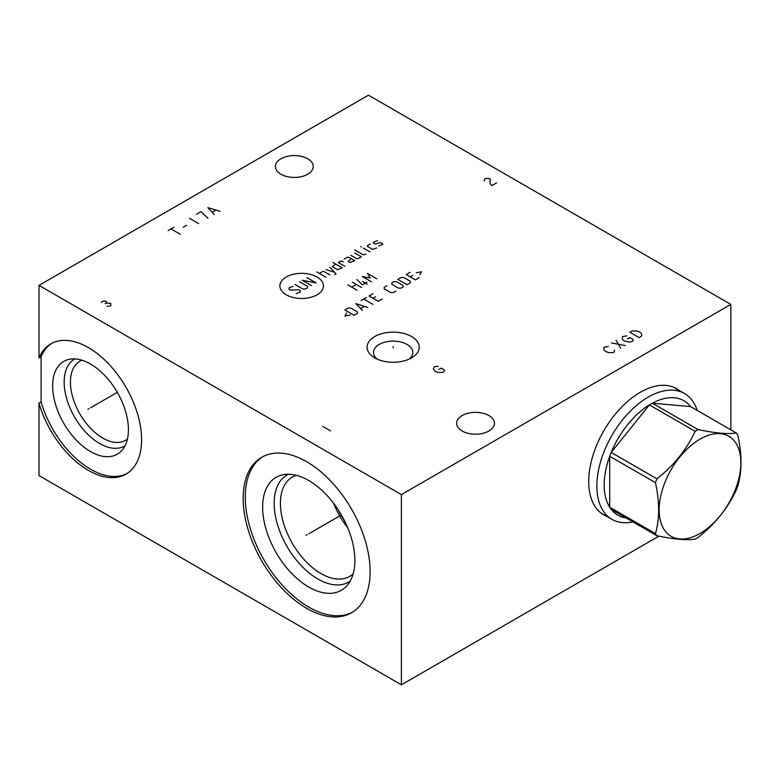 <?xml version="1.0" encoding="UTF-8"?>
<svg xmlns="http://www.w3.org/2000/svg" width="780" height="780" viewBox="0 0 780 780"><rect width="100%" height="100%" fill="white"/><g stroke="black" fill="none" stroke-linecap="round" stroke-linejoin="round"><path stroke-width="1.17" d="M730.841 429.848L730.841 304.405L368.452 95.18L39 285.382L39 357.825A75.202 43.417 60 0 1 50.817 343.892A75.202 43.417 60 0 1 126.019 387.309A75.202 43.417 60 0 1 126.019 474.142A75.202 43.417 60 0 1 39 403.153L39 475.595L401.398 684.82L658.925 536.133M401.398 684.82L401.398 494.608L730.841 304.405M606.84 516.399A72.871 42.071 -60 0 1 603.808 514.927A72.871 42.071 -60 0 1 588.725 481.562A72.871 42.071 -60 0 1 620.529 408.232A72.871 42.071 -60 0 1 676.679 388.713A72.871 42.071 -60 0 1 679.477 390.595M39 285.382L401.398 494.608M370.13 571.662A89.778 51.831 60 0 1 351.536 612.768A89.778 51.831 60 0 1 282.35 588.715A89.778 51.831 60 0 1 243.165 498.361A89.778 51.831 60 0 1 261.758 457.255A89.778 51.831 60 0 1 330.944 481.309A89.778 51.831 60 0 1 370.13 571.662M352.579 612.134A89.778 51.831 60 0 1 283.774 586.765A89.778 51.831 60 0 1 245.271 497.143A89.778 51.831 -120 0 1 262.821 456.671M354.88 560.42A65.228 37.664 60 0 1 346.954 585.692A65.228 37.664 60 0 1 295.24 576.917A65.228 37.664 60 0 1 262.626 507.166A65.228 37.664 -120 0 1 282.906 474.767A65.228 37.664 -120 0 1 330.379 499.239A65.228 37.664 -120 0 1 354.88 560.42M350.171 581.139A61.786 35.665 60 0 1 302.094 566.504A61.786 35.665 60 0 1 274.16 503.324A61.786 35.665 -120 0 1 288.464 474.25M296.302 475.322A57.349 33.111 -120 0 0 292.305 477.067A57.349 33.111 -120 0 0 280.42 503.324A57.349 33.111 60 0 0 305.458 561.044A57.349 33.111 60 0 0 349.654 576.41A57.349 33.111 60 0 0 353.165 573.807M347.665 527.66A57.349 33.111 60 0 1 333.518 503.168M344.126 520.045A55.351 31.96 60 0 1 338.354 510.032M39 403.153L41.106 401.934A75.202 43.417 -120 0 0 127.052 473.509M39 357.825L41.106 356.606L41.106 401.934M51.889 343.317A75.202 43.417 -120 0 0 41.106 356.606M128.417 429.673A53.576 30.937 60 0 1 121.904 450.43A53.576 30.937 60 0 1 79.423 443.225A53.576 30.937 60 0 1 52.64 385.934A53.576 30.937 -120 0 1 69.293 359.307A53.576 30.937 -120 0 1 108.293 379.421A53.576 30.937 -120 0 1 128.417 429.673M125.053 445.75A50.135 28.948 60 0 1 86.287 432.793A50.135 28.948 60 0 1 64.165 382.083A50.135 28.948 -120 0 1 74.919 358.927M81.861 360.214A45.708 26.393 -120 0 0 79.901 361.159A45.708 26.393 -120 0 0 70.434 382.083A45.708 26.393 60 0 0 90.383 428.084A45.708 26.393 60 0 0 125.599 440.329A45.708 26.393 60 0 0 127.403 439.111M307.7 174.232A18.915 10.92 0 0 0 313.238 166.511A18.915 10.92 0 0 0 301.567 156.419A18.915 10.92 0 0 0 280.946 158.788A18.915 10.92 0 0 0 275.408 166.511A18.915 10.92 0 0 0 287.089 176.592A18.915 10.92 0 0 0 307.7 174.232M488.894 431.008A18.915 10.92 0 0 0 494.442 423.286A18.915 10.92 0 0 0 482.761 413.195A18.915 10.92 0 0 0 462.15 415.565A18.915 10.92 0 0 0 456.602 423.286A18.915 10.92 0 0 0 468.283 433.378A18.915 10.92 0 0 0 488.894 431.008M411.606 336.55A26.091 15.064 180 0 1 411.606 357.854A26.091 15.064 180 0 1 374.712 357.854L374.712 357.854A26.091 15.064 180 0 1 374.712 336.55A26.091 15.064 180 0 1 411.606 336.55M377.305 359.171A19.666 11.349 0 0 1 373.493 352.453A19.666 11.349 0 0 1 385.632 341.962A19.666 11.349 0 0 1 407.062 344.428A19.666 11.349 180 0 1 412.825 352.453A19.666 11.349 180 0 1 409.012 359.171M675.392 388.235A72.871 42.071 120 0 0 674.583 387.631M602.755 514.039A72.871 42.071 -60 0 1 601.828 513.649M697.252 410.446A72.638 41.935 120 0 0 684.538 393.52A72.638 41.935 120 0 0 648.219 397.118A72.638 41.935 -60 0 0 600.766 461.116A72.638 41.935 -60 0 0 611.9 519.324A72.638 41.935 -60 0 0 632.921 521.869M628.846 518.251A66.066 38.142 120 0 1 611.208 509.33A66.066 38.142 -60 0 1 609.716 507.214A66.066 38.142 120 0 1 609.716 456.281A66.066 38.142 -60 0 1 611.208 452.439A66.066 38.142 120 0 1 649.408 404.918A66.066 38.142 -60 0 1 650.9 404.02A66.066 38.142 120 0 1 652.392 403.192L698.11 429.585A66.066 38.142 120 0 0 696.628 430.423A66.066 38.142 120 0 0 695.136 431.311C686.644 449.602 673.91 465.445 656.935 478.832A66.066 38.142 120 0 0 655.444 482.674C659.685 502.106 659.685 519.08 655.444 533.608A66.066 38.142 120 0 0 656.935 535.733C673.91 539.321 686.644 540.452 695.136 539.146A66.066 38.142 120 0 0 696.628 538.307A66.066 38.142 120 0 0 698.11 537.42C715.094 524.033 727.828 508.19 736.31 489.898A66.066 38.142 120 0 0 737.802 486.057C742.053 471.529 742.053 454.555 737.802 435.123A66.066 38.142 120 0 0 736.31 432.998C727.828 434.314 715.094 433.173 698.11 429.585M695.136 431.311L649.408 404.918L611.208 452.439L656.935 478.832M700.011 533.491A57.769 33.355 120 0 0 740.864 462.735A57.769 33.355 120 0 0 700.011 439.15A57.769 33.355 120 0 0 659.158 509.906A57.769 33.355 120 0 0 700.011 533.491M690.592 406.604A66.066 38.142 120 0 0 652.392 403.192L690.592 406.604L736.31 432.998M611.208 509.33L656.935 535.733M655.444 482.674L609.716 456.281L609.716 507.214L655.444 533.608M393.159 347.802L393.159 346.603L393.159 347.802M438.185 366.346L434.918 366.464L433.378 368.238L433.768 369.788L435.494 371.456L438.38 372.45L442.991 372.45L444.522 370.675L444.337 369.895L441.256 368.121L438.955 369.457M286.25 277.017A21.781 12.578 0 0 0 286.25 294.801A21.781 12.578 0 0 0 317.06 294.801A21.781 12.578 0 0 0 317.06 277.017A21.781 12.578 0 0 0 286.25 277.017M293.007 286.338L289.048 287.859L289.048 289.38L290.375 290.14L298.935 289.76L300.251 290.521L300.251 292.042L296.302 293.563M299.598 281.775L307.505 286.338L307.505 287.859L305.526 289L302.894 289L294.986 284.437M311.454 285.577L302.231 280.254L316.066 282.916L306.842 277.582M325.952 277.202L316.729 271.879M329.901 274.921L323.973 271.498L322.657 271.498L319.361 273.4M334.737 274.667L336.053 273.907L329.901 267.316M325.952 269.597L334.513 272.259M335.615 264.02L332.319 266.682L337.594 269.724L342.206 267.823L332.982 262.499M343.298 261.865L340.889 260.978L338.247 262.499L344.838 266.302M351.429 258.697L348.133 261.358L350.113 262.499L354.724 260.598L349.45 257.556L347.471 257.176L344.185 259.077M350.766 255.265L356.704 258.697L358.02 258.697L361.315 256.796L354.724 252.983M354.724 249.941L363.285 254.885L365.927 254.124M369.876 251.843L363.285 248.04M361.315 246.899L360.652 246.519L361.315 246.899M370.1 244.111L367.458 245.632L367.458 246.392L372.733 249.434L376.681 247.913M378.661 246.012L382.619 244.491L382.619 243.73L380.64 242.59L375.365 244.111L373.396 242.97L373.396 242.209L377.344 240.689M356.986 290.18L347.763 284.856M352.375 282.194L361.598 287.518M351.712 287.137L356.323 284.476M367.312 284.222L362.7 281.56M356.986 279.523L362.261 284.856L366.873 282.194M376.75 278.762L367.526 273.439L370.159 278.002L362.261 276.481L371.485 281.814M346.642 312.994L344.887 316.036L350.152 315.023M354.11 315.276L357.406 313.375L357.406 311.854L350.815 308.041L348.182 308.041L344.887 309.943L354.11 315.276M367.721 307.408L355.865 303.605L362.456 310.45M360.701 308.422L364.211 306.394M372.996 304.366L363.773 299.042M361.14 300.563L366.405 297.521M372.996 293.719L369.047 296L378.271 301.324L382.219 299.042M375.628 296.761L372.996 298.282M386.831 285.724L384.199 287.245L384.199 288.776L390.79 292.578L393.422 292.578L396.055 291.057M398.473 288.132L401.105 288.132L403.084 286.991L403.084 285.47L396.494 281.668L393.861 281.668L391.882 282.808L391.882 284.329L398.473 288.132M407.043 284.71L410.339 282.808L410.339 281.287L403.748 277.485L401.105 277.485L397.819 279.386L407.043 284.71M410.114 272.288L406.165 274.57L415.389 279.893L419.338 277.612M412.747 275.33L410.114 276.851M419.776 274.823L421.531 271.781L416.267 272.795M322.657 426.328L330.564 430.892M106.996 306.384L110.789 305.721L110.789 303.44L106.178 303.059L106.343 301.441L104.53 300.963L101.888 301.724L101.566 302.679M105.183 303.625L106.178 303.059M496.606 182.861L491.995 185.523L490.269 183.865L489.879 182.305L490.454 179.312L488.923 178.425L485.648 178.532L484.497 179.205L484.302 181.087M608.341 346.476L603.925 347.246L603.925 349.908L605.65 351.575L608.536 352.579L613.148 352.579L614.299 351.907L614.494 350.025M611.423 342.927L625.258 345.589M620.646 348.25L616.034 340.255M626.798 335.819L622.372 336.599L622.372 339.261L624.107 340.928L629.675 342.147L632.755 341.26L633.136 340.148L632.941 339.368L629.87 337.594L627.559 338.93M629.87 332.27L639.093 337.594L641.404 336.268L641.784 335.156L641.404 333.606L639.668 331.939L636.792 330.944L632.17 330.944L629.87 332.27M168.149 230.607L173.911 227.272M171.025 228.94L180.248 234.263M183.134 227.272L186.595 225.284M189.472 218.293L198.705 223.616M207.928 218.293L201.006 211.633L196.394 214.295M220.028 211.302L207.928 207.636L214.266 214.627M212.345 212.189L215.806 210.191M307.164 534.719L306.13 535.314L307.164 534.719M308.753 533.793L341.367 514.966M88.93 408.72L87.896 409.315L88.93 408.72M90.529 407.803L117.312 392.34M673.657 387.231L684.538 393.52M601.019 513.045L611.9 519.324"/></g></svg>
